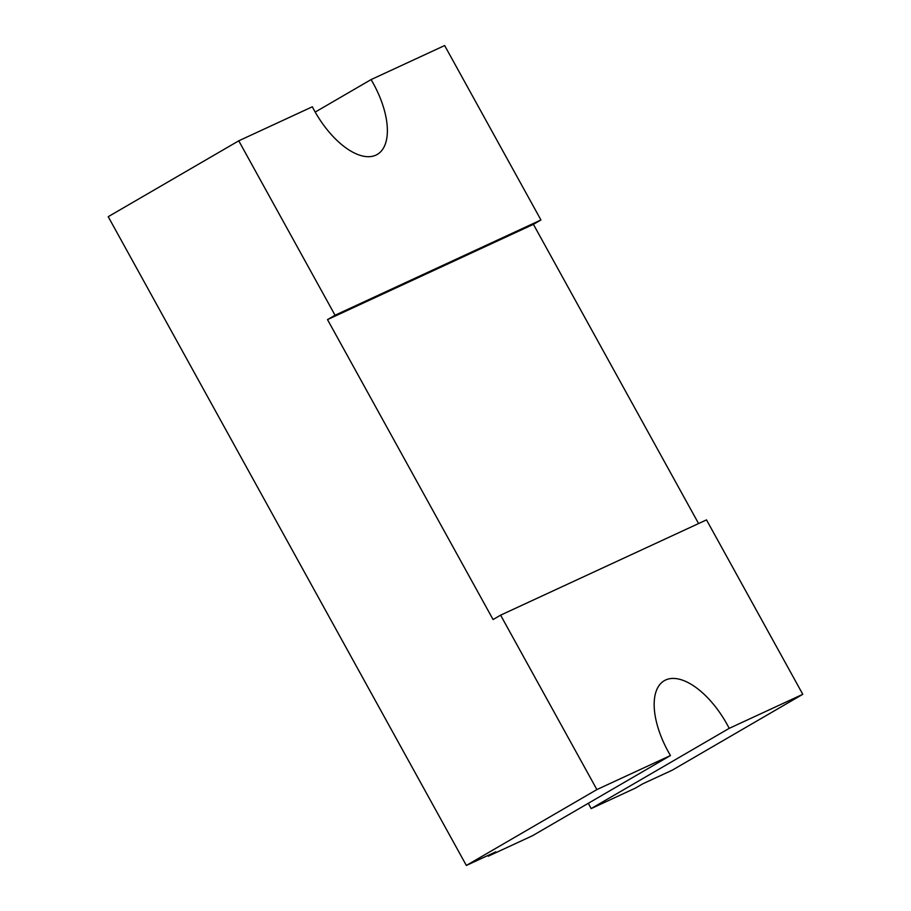 <?xml version="1.0" encoding="UTF-8"?>
<svg xmlns="http://www.w3.org/2000/svg" width="911" height="911" viewBox="0 0 911 911"><rect width="100%" height="100%" fill="white"/><g stroke="black" fill="none" stroke-linecap="round" stroke-linejoin="round"><path stroke-width="1.37" d="M698.578 523.552L533.402 224.345L540.94 219.972L444.648 45.55L371.073 79.599A66.457 32.318 -120.2 0 1 377.211 154.46A66.457 32.318 -120.2 0 1 375.901 155.143A66.457 32.318 -120.2 0 1 312.336 106.781L238.762 140.818L108.215 216.693L466.352 865.45L596.887 789.575L670.473 755.538L532.4 835.786L488.205 856.226A166.155 80.806 -120.2 0 1 487.806 855.52M466.352 865.45L495.743 851.853L488.205 856.226M642.847 783.779L635.32 788.152L591.137 808.604L729.21 728.356L802.785 694.307L672.238 770.182L642.847 783.779M802.785 694.307L706.503 519.885L500.606 615.164L596.887 789.575M371.073 79.599L315.195 112.076M533.402 224.345L327.505 319.613L493.079 619.537L500.606 615.164M327.505 319.613L335.043 315.24L238.762 140.818M588.278 803.308A66.457 32.318 -120.2 0 1 591.137 808.604M540.94 219.972L335.043 315.24M670.473 755.538A66.457 32.318 -120.2 0 1 664.335 680.665A66.457 32.318 -120.2 0 1 729.21 728.356"/></g></svg>
